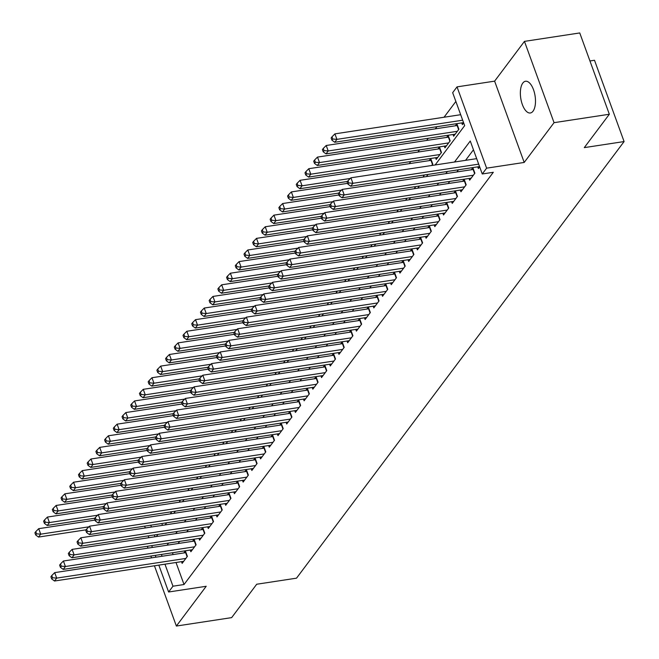 <?xml version="1.0" encoding="UTF-8"?>
<svg xmlns="http://www.w3.org/2000/svg" width="659" height="659" viewBox="0 0 659 659"><rect width="100%" height="100%" fill="white"/><g stroke="black" fill="none" stroke-linecap="round" stroke-linejoin="round"><path stroke-width="0.99" d="M522.809 83.059A16.047 7.257 -98.7 0 0 521.409 101.478A16.047 7.257 -98.7 0 0 530.347 112.986A16.047 7.257 -98.7 0 0 533.04 111.182A16.047 7.257 -98.7 0 0 534.441 92.762A16.047 7.257 -98.7 0 0 525.503 81.255A16.047 7.257 -98.7 0 0 522.809 83.059M435.146 164.972L464.661 125.638L452.667 92.68L457.025 86.873L486.614 168.169L482.256 173.976L470.262 141.018L454.496 162.023M494.621 81.148L524.202 162.444L554.046 122.673L609.336 114.246L579.747 32.95L524.457 41.377L494.621 81.148L457.025 86.873M589.937 60.966L594.5 60.266L624.089 141.561L296.517 578.174L256.705 584.236L231.655 617.623L176.373 626.05L206.209 586.279L168.613 592.004L158.827 565.117M455.863 101.47L444.034 117.236M436.942 126.685L435.319 128.851M428.235 138.299L426.612 140.466M419.519 149.914L417.897 152.072M410.812 161.521L409.19 163.687M554.046 122.673L524.457 41.377M147.344 546.303L148.003 548.115M150.886 556.039L151.554 557.86M154.437 565.784L176.373 626.05M477.742 166.851L478.368 168.556L479.653 166.834M469.035 178.465L469.653 180.171L474.884 173.202L472.882 167.707L471.358 169.742M460.32 190.072L460.938 191.777L466.168 184.808L464.167 179.322L462.643 181.349M451.604 201.687L452.231 203.392L457.453 196.423L455.46 190.929L453.936 192.963M442.897 213.294L443.515 214.999L448.746 208.038L446.744 202.544L445.22 204.578M434.182 224.908L434.808 226.614L440.031 219.645L438.029 214.159L436.505 216.185M425.475 236.523L426.093 238.228L431.324 231.26L429.322 225.765L427.798 227.8M416.76 248.13L417.378 249.835L422.608 242.874L420.607 237.38L419.083 239.415M408.045 259.745L408.671 261.45L413.893 254.481L411.9 248.987L410.368 251.021M399.338 271.36L399.955 273.065L405.186 266.096L403.184 260.602L401.661 262.636M390.622 282.966L391.24 284.672L396.471 277.711L394.469 272.216L392.945 274.243M381.907 294.581L382.533 296.286L387.756 289.317L385.762 283.823L384.238 285.858M373.2 306.196L373.818 307.901L379.049 300.932L377.047 295.438L375.523 297.473M364.485 317.803L365.111 319.508L370.333 312.547L368.332 307.053L366.808 309.079M355.778 329.418L356.395 331.123L361.618 324.154L359.625 318.659L358.101 320.694M347.062 341.032L347.68 342.738L352.911 335.769L350.909 330.274L349.385 332.309M338.347 352.639L338.973 354.344L344.196 347.375L342.202 341.889L340.67 343.916M329.64 364.254L330.258 365.959L335.489 358.99L333.487 353.496L331.963 355.531M320.925 375.869L321.543 377.574L326.773 370.605L324.772 365.111L323.248 367.145M312.209 387.476L312.836 389.181L318.058 382.212L316.065 376.726L314.541 378.752M303.502 399.09L304.12 400.796L309.351 393.827L307.349 388.332L305.825 390.367M294.787 410.705L295.405 412.41L300.636 405.442L298.634 399.947L297.11 401.982M286.08 422.312L286.698 424.017L291.921 417.048L289.927 411.562L288.403 413.588M277.365 433.927L277.983 435.632L283.213 428.663L281.212 423.169L279.688 425.203M268.65 445.533L269.276 447.239L274.498 440.278L272.497 434.783L270.973 436.818M259.943 457.148L260.56 458.853L265.791 451.885L263.789 446.398L262.266 448.425M251.227 468.763L251.845 470.468L257.076 463.499L255.074 458.005L253.55 460.04M242.512 480.37L243.138 482.075L248.361 475.114L246.367 469.62L244.843 471.655M233.805 491.985L234.423 493.69L239.654 486.721L237.652 481.235L236.128 483.261M225.09 503.6L225.707 505.305L230.938 498.336L228.937 492.841L227.413 494.876M216.374 515.206L217 516.911L222.223 509.951L220.23 504.456L218.706 506.483M207.667 526.821L208.285 528.526L213.516 521.557L211.514 516.063L209.99 518.098M198.952 538.436L199.578 540.141L204.801 533.172L202.799 527.678L201.275 529.712M190.245 550.043L190.863 551.748L196.094 544.787L194.092 539.293L192.568 541.319M431.694 165.5L432.749 164.091L430.747 158.597L429.223 160.631M435.615 157.74L436.233 159.445L441.464 152.484L439.462 146.99L437.938 149.016M444.331 146.133L444.949 147.838L450.171 140.869L448.178 135.375L446.654 137.41M453.038 134.518L453.656 136.224L458.886 129.255L456.885 123.76L455.361 125.795M161.826 523.526L162.485 525.338M170.327 513.855L171.381 512.455L171.151 511.821M179.042 502.249L180.096 500.84L179.866 500.206M187.757 490.634L188.812 489.225L188.581 488.591M196.464 479.019L197.519 477.618L197.288 476.984M205.18 467.412L206.234 466.004L206.003 465.369M213.887 455.797L214.941 454.397L214.71 453.754M222.602 444.191L223.656 442.782L223.426 442.148M231.317 432.576L232.372 431.167L232.141 430.533M240.024 420.961L241.079 419.561L240.848 418.918M248.74 409.354L249.794 407.946L249.563 407.311M257.455 397.739L258.509 396.331L258.279 395.697M266.162 386.125L267.216 384.724L266.986 384.082M274.877 374.518L275.932 373.109L275.701 372.475M283.584 362.903L284.639 361.494L284.408 360.86M292.299 351.288L293.354 349.888L293.123 349.254M301.015 339.682L302.069 338.273L301.838 337.639M309.722 328.067L310.776 326.658L310.546 326.024M318.437 316.452L319.491 315.051L319.261 314.417M327.152 304.845L328.207 303.437L327.976 302.802M335.859 293.23L336.914 291.822L336.683 291.187M344.575 281.615L345.629 280.215L345.398 279.581M353.282 270.009L354.344 268.6L354.105 267.966M361.997 258.394L363.051 256.985L362.821 256.351M370.712 246.779L371.767 245.379L371.536 244.744M379.419 235.172L380.474 233.764L380.243 233.129M388.135 223.558L389.189 222.149L388.958 221.515M396.85 211.951L397.904 210.542L397.674 209.908M405.557 200.336L406.611 198.927L406.381 198.293M414.272 188.721L415.327 187.321L415.096 186.678M422.979 177.114L424.042 175.706L423.803 175.072M461.753 122.903L462.371 124.609L463.664 122.895M176.011 562.498L184.026 584.517L493.311 172.287L482.256 173.976M473.459 149.807L465.559 160.335M458.466 169.791L456.844 171.95M449.759 181.398L448.136 183.564M441.044 193.013L439.421 195.171M432.329 204.619L430.706 206.786M423.622 216.234L421.999 218.401M414.906 227.849L413.284 230.007M406.191 239.456L404.568 241.622M397.484 251.071L395.861 253.237M388.769 262.686L387.146 264.844M380.062 274.292L378.431 276.459M371.346 285.907L369.724 288.074M362.631 297.522L361.008 299.68M353.924 309.129L352.301 311.295M345.209 320.744L343.586 322.91M336.494 332.358L334.871 334.517M327.787 343.965L326.164 346.132M319.071 355.58L317.449 357.746M310.356 367.195L308.733 369.353M301.649 378.801L300.026 380.968M292.934 390.416L291.311 392.575M284.227 402.031L282.604 404.189M275.511 413.638L273.889 415.804M266.796 425.253L265.173 427.411M258.089 436.859L256.466 439.026M249.374 448.474L247.751 450.641M240.659 460.089L239.036 462.247M231.952 471.696L230.329 473.862M223.236 483.311L221.613 485.477M214.529 494.925L212.906 497.084M205.814 506.532L204.191 508.699M197.099 518.147L195.476 520.313M188.392 529.762L186.769 531.92M179.676 541.369L178.054 543.535M172.469 552.753L173.128 554.573M181.53 561.657L182.148 563.363L187.378 556.394L185.377 550.899L183.853 552.934M524.202 162.444L486.614 168.169M184.026 584.517L172.971 586.205L168.613 592.004M609.336 114.246L584.286 147.624L624.089 141.561M156.356 536.558L157.979 534.391M165.071 524.943L166.694 522.785M173.787 513.336L175.409 511.17M182.494 501.721L184.116 499.555M191.209 490.107L192.832 487.948M199.924 478.5L201.547 476.333M208.631 466.885L210.254 464.719M217.346 455.27L218.969 453.112M226.053 443.664L227.676 441.497M234.769 432.049L236.392 429.882M243.484 420.434L245.107 418.276M252.191 408.827L253.814 406.661M260.906 397.212L262.529 395.046M269.622 385.597L271.244 383.439M278.329 373.991L279.951 371.824M287.044 362.376L288.667 360.209M295.751 350.761L297.374 348.603M304.466 339.154L306.089 336.988M313.182 327.539L314.804 325.381M321.889 315.925L323.511 313.766M330.604 304.318L332.227 302.151M339.319 292.703L340.942 290.545M348.026 281.096L349.649 278.93M356.741 269.482L358.364 267.315M365.448 257.867L367.071 255.708M374.164 246.26L375.787 244.094M382.879 234.645L384.502 232.479M391.586 223.03L393.209 220.872M400.301 211.424L401.924 209.257M409.017 199.809L410.639 197.642M417.724 188.194L419.346 186.036M426.439 176.587L428.062 174.421M150.771 525.207L151.43 527.027M154.313 534.951L154.98 536.764M155.944 557.193L155.277 555.372M152.394 547.448L151.735 545.627M148.852 537.703L148.184 535.882M145.301 527.958L144.642 526.146M161.406 554.441L162.073 556.254M164.956 564.186L172.971 586.205M447.412 171.472L445.789 173.638M438.696 183.087L437.074 185.245M429.989 194.693L428.366 196.86M421.274 206.308L419.651 208.475M412.559 217.923L410.936 220.081M403.852 229.53L402.229 231.696M395.136 241.145L393.514 243.311M386.421 252.759L384.798 254.918M377.714 264.366L376.091 266.533M368.999 275.981L367.376 278.147M360.292 287.596L358.669 289.754M351.577 299.202L349.954 301.369M342.861 310.817L341.238 312.976M334.154 322.432L332.531 324.59M325.439 334.039L323.816 336.205M316.724 345.654L315.101 347.812M308.017 357.269L306.394 359.427M299.301 368.875L297.679 371.042M290.586 380.49L288.963 382.648M281.879 392.097L280.256 394.263M273.164 403.712L271.541 405.878M264.457 415.327L262.834 417.485M255.741 426.933L254.119 429.1M247.026 438.548L245.403 440.714M238.319 450.163L236.696 452.321M229.604 461.77L227.981 463.936M220.889 473.384L219.266 475.551M212.182 484.999L210.559 487.158M203.466 496.606L201.843 498.772M194.759 508.221L193.136 510.387M186.044 519.836L184.421 521.994M177.329 531.442L175.706 533.609M168.622 543.057L166.999 545.224M187.107 556.748L185.624 552.662L54.697 572.622L56.699 578.108L185.854 558.428M52.572 577.77L51.773 575.571L50.9 576.732L51.699 578.931L52.572 577.77L56.699 578.108L54.524 581.016L183.672 561.328M54.697 572.622L51.773 575.571M51.699 578.931L54.524 581.016M94.978 520.099L38.708 528.675L40.71 534.169L38.527 537.069L86.098 529.82M88.899 526.821L40.71 534.169L36.575 533.831L35.775 531.632L34.911 532.793L35.71 534.993L36.575 533.831M38.527 537.069L35.71 534.993M35.775 531.632L38.708 528.675M195.822 545.141L194.339 541.055L63.412 561.007L65.414 566.501L194.562 546.813M61.287 566.163L60.488 563.964L59.615 565.125L60.414 567.325L61.287 566.163L65.414 566.501L63.231 569.401L192.387 549.721M63.412 561.007L60.488 563.964M60.414 567.325L63.231 569.401M204.537 533.526L203.046 529.441L72.128 549.392L74.121 554.886L203.277 535.207M69.994 554.548L69.195 552.349L68.322 553.511L69.129 555.71L69.994 554.548L74.121 554.886L71.946 557.786L201.102 538.106M72.128 549.392L69.195 552.349M69.129 555.71L71.946 557.786M213.244 521.92L211.761 517.826L80.835 537.785L82.836 543.271L211.992 523.592M78.709 542.934L77.91 540.742L77.037 541.896L77.836 544.095L78.709 542.934L82.836 543.271L80.662 546.179L209.809 526.492M80.835 537.785L77.91 540.742M77.836 544.095L80.662 546.179M221.959 510.305L220.468 506.219L89.55 526.17L91.552 531.665L220.699 511.977M87.425 531.327L86.617 529.128L85.752 530.289L86.551 532.488L87.425 531.327L91.552 531.665L89.369 534.564L218.524 514.885M89.55 526.17L86.617 529.128M86.551 532.488L89.369 534.564M103.694 508.484L47.423 517.06L49.417 522.554L47.242 525.462L94.814 518.213M97.614 515.214L49.417 522.554L45.29 522.216L44.491 520.017L43.618 521.178L44.417 523.378L45.29 522.216M47.242 525.462L44.417 523.378M44.491 520.017L47.423 517.06M112.401 496.878L56.13 505.453L58.132 510.947L55.949 513.847L103.521 506.598M106.33 503.6L58.132 510.947L54.005 510.601L53.206 508.41L52.333 509.572L53.132 511.763L54.005 510.601M55.949 513.847L53.132 511.763M53.206 508.41L56.13 505.453M121.116 485.263L64.846 493.838L66.839 499.333L64.664 502.232L112.236 494.983M115.037 491.985L66.839 499.333L62.712 498.995L61.913 496.795L61.04 497.957L61.847 500.156L62.712 498.995M64.664 502.232L61.847 500.156M61.913 496.795L64.846 493.838M129.831 473.648L73.553 482.223L75.554 487.718L73.38 490.625L120.951 483.376M123.752 480.378L75.554 487.718L71.427 487.38L70.628 485.181L69.755 486.342L70.554 488.541L71.427 487.38M73.38 490.625L70.554 488.541M70.628 485.181L73.553 482.223M230.675 498.69L229.184 494.604L98.265 514.555L100.259 520.05L229.414 500.37M96.132 519.712L95.333 517.513L94.459 518.674L95.258 520.874L96.132 519.712L100.259 520.05L98.084 522.949L227.24 503.27M98.265 514.555L95.333 517.513M95.258 520.874L98.084 522.949M138.538 462.041L82.268 470.617L84.27 476.111L82.087 479.011L129.658 471.762M132.467 468.763L84.27 476.111L80.143 475.765L79.344 473.574L78.47 474.735L79.269 476.927L80.143 475.765M82.087 479.011L79.269 476.927M79.344 473.574L82.268 470.617M239.382 487.083L237.899 482.989L106.972 502.949L108.974 508.435L238.13 488.756M104.847 508.097L104.048 505.906L103.175 507.068L103.974 509.259L104.847 508.097L108.974 508.435L106.799 511.343L235.947 491.655M106.972 502.949L104.048 505.906M103.974 509.259L106.799 511.343M147.254 450.426L90.983 459.002L92.977 464.496L90.802 467.396L138.374 460.147M141.174 457.148L92.977 464.496L88.85 464.158L88.051 461.959L87.177 463.12L87.977 465.32L88.85 464.158M90.802 467.396L87.977 465.32M88.051 461.959L90.983 459.002M248.097 475.469L246.606 471.383L115.687 491.334L117.689 496.828L246.837 477.141M113.554 496.491L112.755 494.291L111.89 495.453L112.689 497.652L113.554 496.491L117.689 496.828L115.506 499.728L244.662 480.049M115.687 491.334L112.755 494.291M112.689 497.652L115.506 499.728M155.969 438.812L99.69 447.395L101.692 452.881L99.517 455.789L147.089 448.54M149.89 445.542L101.692 452.881L97.565 452.544L96.766 450.344L95.893 451.506L96.692 453.705L97.565 452.544M99.517 455.789L96.692 453.705M96.766 450.344L99.69 447.395M256.804 463.854L255.321 459.768L124.394 479.719L126.396 485.213L255.552 465.534M122.269 484.876L121.47 482.676L120.597 483.838L121.396 486.037L122.269 484.876L126.396 485.213L124.222 488.121L253.369 468.434M124.394 479.719L121.47 482.676M121.396 486.037L124.222 488.121M164.676 427.205L108.405 435.78L110.407 441.275L108.224 444.174L155.796 436.925M158.597 433.927L110.407 441.275L106.272 440.937L105.473 438.737L104.608 439.899L105.407 442.09L106.272 440.937M108.224 444.174L105.407 442.09M105.473 438.737L108.405 435.78M265.519 452.247L264.037 448.161L133.11 468.112L135.111 473.599L264.259 453.919M130.984 473.261L130.185 471.07L129.312 472.231L130.111 474.422L130.984 473.261L135.111 473.599L132.929 476.506L262.084 456.819M133.11 468.112L130.185 471.07M130.111 474.422L132.929 476.506M274.235 440.632L272.744 436.546L141.825 456.498L143.819 461.992L272.974 442.304M139.692 461.654L138.892 459.455L138.019 460.616L138.827 462.816L139.692 461.654L143.819 461.992L141.644 464.892L270.8 445.212M141.825 456.498L138.892 459.455M138.827 462.816L141.644 464.892M282.942 429.017L281.459 424.931L150.532 444.883L152.534 450.377L281.69 430.698M148.407 450.039L147.608 447.84L146.735 449.001L147.534 451.201L148.407 450.039L152.534 450.377L150.359 453.285L279.507 433.597M150.532 444.883L147.608 447.84M147.534 451.201L150.359 453.285M291.657 417.411L290.166 413.325L159.247 433.276L161.249 438.77L290.397 419.083M157.122 438.424L156.315 436.233L155.45 437.395L156.249 439.586L157.122 438.424L161.249 438.77L159.066 441.67L288.222 421.991M159.247 433.276L156.315 436.233M156.249 439.586L159.066 441.67M300.372 405.796L298.881 401.71L167.963 421.661L169.956 427.156L299.112 407.468M165.829 426.818L165.03 424.618L164.157 425.78L164.956 427.979L165.829 426.818L169.956 427.156L167.781 430.055L296.937 410.376M167.963 421.661L165.03 424.618M164.956 427.979L167.781 430.055M309.079 394.181L307.596 390.095L176.67 410.046L178.671 415.541L307.827 395.861M174.544 415.203L173.745 413.004L172.872 414.165L173.671 416.364L174.544 415.203L178.671 415.541L176.497 418.449L305.644 398.761M176.67 410.046L173.745 413.004M173.671 416.364L176.497 418.449M317.795 382.574L316.304 378.488L185.385 398.44L187.387 403.934L316.534 384.246M183.251 403.588L182.452 401.397L181.587 402.558L182.386 404.75L183.251 403.588L187.387 403.934L185.204 406.834L314.359 387.154M185.385 398.44L182.452 401.397M182.386 404.75L185.204 406.834M326.51 370.959L325.019 366.874L194.1 386.825L196.094 392.319L325.249 372.632M191.967 391.981L191.168 389.782L190.294 390.944L191.094 393.143L191.967 391.981L196.094 392.319L193.919 395.219L323.067 375.539M194.1 386.825L191.168 389.782M191.094 393.143L193.919 395.219M335.217 359.344L333.734 355.259L202.807 375.21L204.809 380.704L333.965 361.025M200.682 380.367L199.883 378.167L199.01 379.329L199.809 381.528L200.682 380.367L204.809 380.704L202.626 383.612L331.782 363.925M202.807 375.21L199.883 378.167M199.809 381.528L202.626 383.612M343.932 347.738L342.441 343.652L211.523 363.603L213.516 369.098L342.672 349.41M209.389 368.752L208.59 366.561L207.725 367.722L208.524 369.913L209.389 368.752L213.516 369.098L211.341 371.997L340.497 352.318M211.523 363.603L208.59 366.561M208.524 369.913L211.341 371.997M352.639 336.123L351.156 332.037L220.23 351.988L222.231 357.483L351.387 337.803M218.104 357.145L217.305 354.946L216.432 356.107L217.231 358.307L218.104 357.145L222.231 357.483L220.057 360.382L349.204 340.703M220.23 351.988L217.305 354.946M217.231 358.307L220.057 360.382M361.354 324.508L359.863 320.422L228.945 340.373L230.947 345.868L360.094 326.189M226.82 345.53L226.021 343.331L225.147 344.492L225.946 346.692L226.82 345.53L230.947 345.868L228.764 348.776L357.919 329.088M228.945 340.373L226.021 343.331M225.946 346.692L228.764 348.776M173.391 415.59L117.121 424.165L119.114 429.66L116.94 432.559L164.511 425.31M167.312 422.312L119.114 429.66L114.987 429.322L114.188 427.123L113.315 428.284L114.114 430.484L114.987 429.322M116.94 432.559L114.114 430.484M114.188 427.123L117.121 424.165M182.106 403.975L125.828 412.559L127.83 418.045L125.647 420.953L173.226 413.704M176.027 410.705L127.83 418.045L123.703 417.707L122.903 415.516L122.03 416.669L122.829 418.869L123.703 417.707M125.647 420.953L122.829 418.869M122.903 415.516L125.828 412.559M190.813 392.369L134.543 400.944L136.537 406.438L134.362 409.338L181.933 402.089M184.734 399.09L136.537 406.438L132.41 406.101L131.611 403.901L130.746 405.063L131.545 407.262L132.41 406.101M134.362 409.338L131.545 407.262M131.611 403.901L134.543 400.944M199.529 380.754L143.25 389.329L145.252 394.823L143.077 397.723L190.649 390.474M193.449 387.476L145.252 394.823L141.125 394.486L140.326 392.286L139.453 393.448L140.252 395.647L141.125 394.486M143.077 397.723L140.252 395.647M140.326 392.286L143.25 389.329M208.236 369.147L151.965 377.722L153.967 383.208L151.784 386.116L199.356 378.867M202.165 375.869L153.967 383.208L149.84 382.871L149.041 380.68L148.168 381.841L148.967 384.032L149.84 382.871M151.784 386.116L148.967 384.032M149.041 380.68L151.965 377.722M216.951 357.532L160.681 366.107L162.674 371.602L160.499 374.501L208.071 367.252M210.872 364.254L162.674 371.602L158.547 371.264L157.748 369.065L156.875 370.226L157.674 372.426L158.547 371.264M160.499 374.501L157.674 372.426M157.748 369.065L160.681 366.107M225.666 345.917L169.388 354.493L171.389 359.987L169.215 362.895L216.786 355.638M219.587 352.639L171.389 359.987L167.262 359.649L166.463 357.45L165.59 358.611L166.389 360.811L167.262 359.649M169.215 362.895L166.389 360.811M166.463 357.45L169.388 354.493M234.373 334.311L178.103 342.886L180.105 348.372L177.922 351.28L225.493 344.031M228.302 341.032L180.105 348.372L175.978 348.034L175.17 345.843L174.305 347.005L175.105 349.196L175.978 348.034M177.922 351.28L175.105 349.196M175.17 345.843L178.103 342.886M243.089 322.696L186.818 331.271L188.812 336.765L186.637 339.665L234.209 332.416M237.009 329.418L188.812 336.765L184.685 336.428L183.886 334.228L183.013 335.39L183.812 337.589L184.685 336.428M186.637 339.665L183.812 337.589M183.886 334.228L186.818 331.271M251.804 311.081L195.525 319.656L197.527 325.151L195.344 328.058L242.924 320.801M245.725 317.803L197.527 325.151L193.4 324.813L192.601 322.613L191.728 323.775L192.527 325.974L193.4 324.813M195.344 328.058L192.527 325.974M192.601 322.613L195.525 319.656M260.511 299.474L204.241 308.05L206.242 313.536L204.059 316.444L251.631 309.195M254.432 306.196L206.242 313.536L202.107 313.198L201.308 311.007L200.443 312.168L201.242 314.359L202.107 313.198M204.059 316.444L201.242 314.359M201.308 311.007L204.241 308.05M269.226 287.859L212.948 296.435L214.949 301.929L212.775 304.829L260.346 297.58M263.147 294.581L214.949 301.929L210.822 301.591L210.023 299.392L209.15 300.553L209.949 302.753L210.822 301.591M212.775 304.829L209.949 302.753M210.023 299.392L212.948 296.435M370.07 312.901L368.579 308.816L237.66 328.767L239.654 334.261L368.809 314.574M235.527 333.924L234.728 331.724L233.854 332.886L234.653 335.077L235.527 333.924L239.654 334.261L237.479 337.161L366.635 317.481M237.66 328.767L234.728 331.724M234.653 335.077L237.479 337.161M378.777 301.287L377.294 297.201L246.367 317.152L248.369 322.646L377.525 302.967M244.242 322.309L243.443 320.109L242.57 321.271L243.369 323.47L244.242 322.309L248.369 322.646L246.194 325.546L375.342 305.867M246.367 317.152L243.443 320.109M243.369 323.47L246.194 325.546M387.492 289.672L386.001 285.586L255.082 305.545L257.084 311.032L386.232 291.352M252.949 310.694L252.15 308.494L251.285 309.656L252.084 311.855L252.949 310.694L257.084 311.032L254.901 313.939L384.057 294.252M255.082 305.545L252.15 308.494M252.084 311.855L254.901 313.939M396.207 278.065L394.716 273.979L263.798 293.93L265.791 299.425L394.947 279.737M261.664 299.087L260.865 296.888L259.992 298.049L260.791 300.249L261.664 299.087L265.791 299.425L263.616 302.324L392.772 282.645M263.798 293.93L260.865 296.888M260.791 300.249L263.616 302.324M277.933 276.245L221.663 284.82L223.665 290.314L221.482 293.222L269.053 285.965M271.862 282.975L223.665 290.314L219.538 289.976L218.739 287.777L217.865 288.939L218.664 291.138L219.538 289.976M221.482 293.222L218.664 291.138M218.739 287.777L221.663 284.82M286.649 264.638L230.378 273.213L232.372 278.708L230.197 281.607L277.768 274.358M280.569 271.36L232.372 278.708L228.245 278.362L227.446 276.17L226.572 277.332L227.38 279.523L228.245 278.362M230.197 281.607L227.38 279.523M227.446 276.17L230.378 273.213M295.364 253.023L239.085 261.598L241.087 267.093L238.912 269.992L286.484 262.743M289.285 259.745L241.087 267.093L236.96 266.755L236.161 264.556L235.288 265.717L236.087 267.916L236.96 266.755M238.912 269.992L236.087 267.916M236.161 264.556L239.085 261.598M304.071 241.408L247.8 249.983L249.802 255.478L247.619 258.386L295.191 251.137M298 248.138L249.802 255.478L245.675 255.14L244.868 252.941L244.003 254.102L244.802 256.302L245.675 255.14M247.619 258.386L244.802 256.302M244.868 252.941L247.8 249.983M404.914 266.45L403.432 262.364L272.505 282.316L274.506 287.81L403.662 268.131M270.379 287.472L269.58 285.273L268.707 286.434L269.506 288.634L270.379 287.472L274.506 287.81L272.324 290.71L401.479 271.03M272.505 282.316L269.58 285.273M269.506 288.634L272.324 290.71M312.786 229.802L256.516 238.377L258.509 243.871L256.335 246.771L303.906 239.522M306.707 236.523L258.509 243.871L254.382 243.525L253.583 241.334L252.71 242.496L253.509 244.687L254.382 243.525M256.335 246.771L253.509 244.687M253.583 241.334L256.516 238.377M413.63 254.844L412.139 250.749L281.22 270.709L283.222 276.195L412.369 256.516M279.087 275.857L278.287 273.666L277.423 274.828L278.222 277.019L279.087 275.857L283.222 276.195L281.039 279.103L410.195 259.415M281.22 270.709L278.287 273.666M278.222 277.019L281.039 279.103M321.501 218.187L265.223 226.762L267.224 232.256L265.05 235.156L312.621 227.907M315.422 224.908L267.224 232.256L263.098 231.919L262.298 229.719L261.425 230.881L262.224 233.08L263.098 231.919M265.05 235.156L262.224 233.08M262.298 229.719L265.223 226.762M422.337 243.229L420.854 239.143L289.927 259.094L291.929 264.589L421.085 244.901M287.802 264.251L287.003 262.051L286.13 263.213L286.929 265.412L287.802 264.251L291.929 264.589L289.754 267.488L418.902 247.809M289.927 259.094L287.003 262.051M286.929 265.412L289.754 267.488M330.208 206.572L273.938 215.147L275.94 220.641L273.757 223.549L321.328 216.3M324.129 213.302L275.94 220.641L271.805 220.304L271.006 218.104L270.141 219.266L270.94 221.465L271.805 220.304M273.757 223.549L270.94 221.465M271.006 218.104L273.938 215.147M431.052 231.614L429.569 227.528L298.642 247.479L300.644 252.974L429.792 233.294M296.517 252.636L295.718 250.436L294.845 251.598L295.644 253.797L296.517 252.636L300.644 252.974L298.461 255.881L427.617 236.194M298.642 247.479L295.718 250.436M295.644 253.797L298.461 255.881M338.924 194.965L282.645 203.54L284.647 209.035L282.472 211.934L330.044 204.685M332.844 201.687L284.647 209.035L280.52 208.697L279.721 206.498L278.848 207.659L279.647 209.85L280.52 208.697M282.472 211.934L279.647 209.85M279.721 206.498L282.645 203.54M439.767 220.007L438.276 215.913L307.358 235.873L309.351 241.359L438.507 221.679M305.224 241.021L304.425 238.83L303.552 239.991L304.351 242.183L305.224 241.021L309.351 241.359L307.176 244.267L436.332 224.579M307.358 235.873L304.425 238.83M304.351 242.183L307.176 244.267M347.631 183.35L291.36 191.926L293.362 197.42L291.179 200.32L338.751 193.071M341.56 190.072L293.362 197.42L289.235 197.082L288.436 194.883L287.563 196.044L288.362 198.244L289.235 197.082M291.179 200.32L288.362 198.244M288.436 194.883L291.36 191.926M448.474 208.392L446.991 204.306L316.065 224.258L318.066 229.752L447.222 210.064M313.939 229.414L313.14 227.215L312.267 228.376L313.066 230.576L313.939 229.414L318.066 229.752L315.892 232.652L445.039 212.972M316.065 224.258L313.14 227.215M313.066 230.576L315.892 232.652M431.365 160.294A2.504 0.906 -20 0 1 430.994 160.359L300.076 180.319L302.069 185.805L299.894 188.713L347.466 181.464M350.267 178.465L302.069 185.805L297.942 185.467L297.143 183.268L296.27 184.429L297.077 186.629L297.942 185.467M299.894 188.713L297.077 186.629M297.143 183.268L300.076 180.319M457.189 196.777L455.699 192.692L324.78 212.643L326.782 218.137L455.929 198.458M322.655 217.799L321.847 215.6L320.982 216.762L321.781 218.961L322.655 217.799L326.782 218.137L324.599 221.045L453.754 201.357M324.78 212.643L321.847 215.6M321.781 218.961L324.599 221.045M440.08 148.679A2.504 0.906 -20 0 1 439.71 148.753L308.783 168.704L310.784 174.198L308.61 177.098L437.757 157.419M439.94 154.511L310.784 174.198L306.657 173.861L305.858 171.661L304.985 172.823L305.784 175.022L306.657 173.861M308.61 177.098L305.784 175.022M305.858 171.661L308.783 168.704M465.905 185.171L464.414 181.085L333.495 201.036L335.489 206.522L464.644 186.843M331.362 206.185L330.563 203.993L329.689 205.155L330.488 207.346L331.362 206.185L335.489 206.522L333.314 209.43L462.47 189.743M333.495 201.036L330.563 203.993M330.488 207.346L333.314 209.43M448.795 137.072A2.504 0.906 -20 0 1 448.417 137.138L317.498 157.089L319.5 162.584L317.317 165.483L446.472 145.804M448.647 142.904L319.5 162.584L315.373 162.246L314.565 160.046L313.7 161.208L314.5 163.407L315.373 162.246M317.317 165.483L314.5 163.407M314.565 160.046L317.498 157.089M474.612 173.556L473.129 169.47L342.202 189.421L344.204 194.916L473.36 175.228M340.077 194.578L339.278 192.379L338.405 193.54L339.204 195.739L340.077 194.578L344.204 194.916L342.029 197.815L471.177 178.136M342.202 189.421L339.278 192.379M339.204 195.739L342.029 197.815M457.503 125.457A2.504 0.906 -20 0 1 457.132 125.523L326.213 145.482L328.207 150.969L326.032 153.876L455.188 134.189M457.362 131.289L328.207 150.969L324.08 150.631L323.281 148.44L322.408 149.593L323.207 151.792L324.08 150.631M326.032 153.876L323.207 151.792M323.281 148.44L326.213 145.482M476.671 158.646L350.918 177.806L352.919 183.301L478.673 164.14M348.784 182.963L347.985 180.764L347.12 181.925L347.919 184.125L348.784 182.963L352.919 183.301L350.736 186.209L479.563 166.57M350.918 177.806L347.985 180.764M347.919 184.125L350.736 186.209M460.682 114.699L334.92 133.868L336.922 139.362L334.747 142.262L463.565 122.632M462.676 120.193L336.922 139.362L332.795 139.024L331.996 136.825L331.123 137.986L331.922 140.186L332.795 139.024M334.747 142.262L331.922 140.186M331.996 136.825L334.92 133.868M170.78 511.878L171.118 512.809M179.487 500.263L179.833 501.194M188.202 488.649L188.54 489.588M196.909 477.042L197.255 477.973M205.624 465.427L205.962 466.358M214.34 453.812L214.677 454.751M223.047 442.205L223.393 443.136M231.762 430.591L232.1 431.521M240.477 418.976L240.815 419.915M249.184 407.369L249.53 408.3M257.9 395.754L258.237 396.685M266.615 384.139L266.953 385.078M275.322 372.533L275.66 373.464M284.037 360.918L284.375 361.857M292.744 349.303L293.09 350.242M301.46 337.696L301.797 338.627M310.175 326.081L310.513 327.021M318.882 314.475L319.228 315.406M327.597 302.86L327.935 303.791M336.312 291.245L336.65 292.184M345.019 279.638L345.357 280.569M353.735 268.024L354.072 268.954M362.442 256.409L362.788 257.348M371.157 244.802L371.495 245.733M379.872 233.187L380.21 234.118M388.579 221.572L388.925 222.511M397.295 209.966L397.632 210.896M406.01 198.351L406.348 199.282M414.717 186.736L415.055 187.675M423.432 175.129L423.77 176.06M430.994 160.359L432.485 164.445M439.71 148.753L441.192 152.839M448.417 137.138L449.908 141.224M457.132 125.523L458.623 129.617"/></g></svg>
